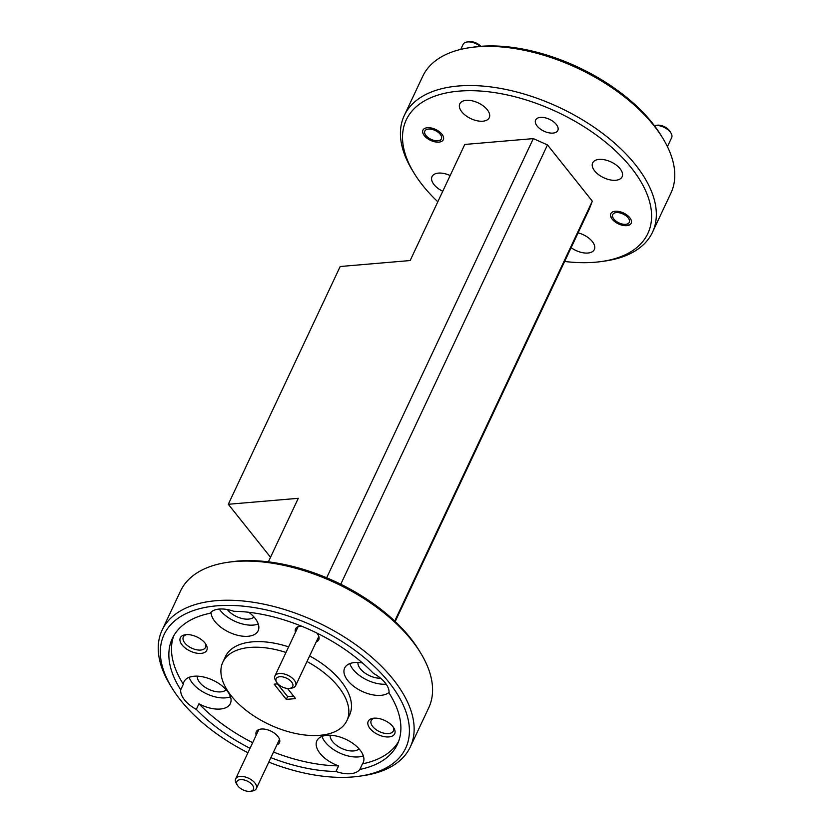 <?xml version="1.0" encoding="UTF-8"?>
<svg xmlns="http://www.w3.org/2000/svg" width="833" height="833" viewBox="0 0 833 833"><rect width="100%" height="100%" fill="white"/><g stroke="black" fill="none" stroke-linecap="round" stroke-linejoin="round"><path stroke-width="1.25" d="M240.477 779.636A9.142 4.883 -154.8 0 0 237.426 785.269A9.142 4.883 -154.8 0 0 249.817 791.35A9.142 4.883 -154.8 0 0 250.244 791.298A9.142 4.883 -154.8 0 0 252.139 784.707A9.142 4.883 -154.8 0 0 240.477 779.636M237.426 785.269L236.312 783.468A11.433 6.112 25.2 0 1 235.635 778.876A11.433 6.112 25.2 0 1 240.133 776.418A11.433 6.112 25.2 0 1 252.16 780.365A11.433 6.112 25.2 0 1 256.314 788.612A11.433 6.112 25.2 0 1 252.337 791.006L250.244 791.298M279.773 676.729A9.142 4.883 -154.8 0 0 276.723 682.362A9.142 4.883 -154.8 0 0 289.113 688.443A9.142 4.883 -154.8 0 0 289.54 688.402A9.142 4.883 -154.8 0 0 291.446 681.8A9.142 4.883 -154.8 0 0 279.773 676.729M276.723 682.362L275.619 680.561A11.433 6.112 25.2 0 1 274.932 675.969A11.433 6.112 25.2 0 1 279.43 673.512A11.433 6.112 25.2 0 1 291.456 677.458A11.433 6.112 25.2 0 1 295.611 685.705A11.433 6.112 25.2 0 1 291.644 688.1L289.54 688.402M654.946 125.523L657.05 125.231A9.142 4.883 25.2 0 1 657.466 125.179A9.142 4.883 25.2 0 1 669.867 131.26L670.971 133.072A11.433 6.112 -154.8 0 0 655.477 125.471A11.433 6.112 -154.8 0 0 654.946 125.523A11.433 6.112 -154.8 0 0 654.374 125.627M616.337 212.592A9.142 4.883 -154.8 0 0 613.286 218.236A9.142 4.883 -154.8 0 0 625.677 224.316A9.142 4.883 -154.8 0 0 626.104 224.264A9.142 4.883 -154.8 0 0 627.999 217.673A9.142 4.883 -154.8 0 0 616.337 212.592M667.431 146.639L671.658 137.653A11.433 6.112 -154.8 0 0 670.971 133.072M480.245 46.367A11.433 6.112 -154.8 0 0 467.605 41.931A11.433 6.112 -154.8 0 0 467.074 41.994L469.166 41.702A9.142 4.883 25.2 0 1 469.593 41.65A9.142 4.883 25.2 0 1 480.891 46.315M467.074 41.994A11.433 6.112 -154.8 0 0 463.096 44.388L460.743 49.386M428.464 129.063A9.142 4.883 -154.8 0 0 425.403 134.696A9.142 4.883 -154.8 0 0 437.794 140.777A9.142 4.883 -154.8 0 0 438.22 140.735A9.142 4.883 -154.8 0 0 440.126 134.134A9.142 4.883 -154.8 0 0 428.464 129.063M540.461 117.391A12.256 6.549 25.2 0 1 553.351 121.618A12.256 6.549 25.2 0 1 557.808 130.458A12.256 6.549 25.2 0 1 552.977 133.093A12.256 6.549 25.2 0 1 540.086 128.855A12.256 6.549 25.2 0 1 535.629 120.025A12.256 6.549 25.2 0 1 540.461 117.391M427.381 127.72A11.246 6.008 25.2 0 1 439.22 131.604A11.246 6.008 25.2 0 1 443.302 139.715A11.246 6.008 25.2 0 1 438.876 142.131A11.246 6.008 25.2 0 1 427.037 138.247A11.246 6.008 25.2 0 1 422.956 130.135A11.246 6.008 25.2 0 1 427.381 127.72M615.264 211.249A11.246 6.008 25.2 0 1 627.093 215.133A11.246 6.008 25.2 0 1 631.185 223.244A11.246 6.008 25.2 0 1 626.749 225.66A11.246 6.008 25.2 0 1 614.921 221.776A11.246 6.008 25.2 0 1 610.828 213.665A11.246 6.008 25.2 0 1 615.264 211.249M442.75 191.267A16.275 8.694 25.2 0 1 432.025 176.606A16.275 8.694 25.2 0 1 438.439 173.108A16.275 8.694 25.2 0 1 450.153 175.534M466.23 100.345A16.275 8.694 25.2 0 1 483.348 105.968A16.275 8.694 25.2 0 1 489.263 117.703A16.275 8.694 25.2 0 1 482.848 121.202A16.275 8.694 25.2 0 1 465.73 115.579A16.275 8.694 25.2 0 1 459.806 103.844A16.275 8.694 25.2 0 1 466.23 100.345M599.073 159.415A16.275 8.694 25.2 0 1 616.201 165.038A16.275 8.694 25.2 0 1 622.116 176.773A16.275 8.694 25.2 0 1 615.702 180.272A16.275 8.694 25.2 0 1 598.573 174.649A16.275 8.694 25.2 0 1 592.659 162.914A16.275 8.694 25.2 0 1 599.073 159.415M578.092 232.855A16.275 8.694 25.2 0 1 594.325 249.536A16.275 8.694 25.2 0 1 587.911 253.034A16.275 8.694 25.2 0 1 571.126 247.661M201.034 653.395A14.63 7.82 -154.8 0 0 205.928 644.378A14.63 7.82 -154.8 0 0 186.092 634.642A14.63 7.82 -154.8 0 0 185.415 634.725A14.63 7.82 -154.8 0 0 182.375 645.283A14.63 7.82 -154.8 0 0 201.034 653.395M186.592 634.611A12.256 6.549 -154.8 0 0 183.333 636.985A12.256 6.549 -154.8 0 0 187.789 645.825A12.256 6.549 -154.8 0 0 200.68 650.052A12.256 6.549 -154.8 0 0 205.512 647.418A12.256 6.549 -154.8 0 0 205.262 643.388M388.917 736.924A14.63 7.82 -154.8 0 0 393.801 727.907A14.63 7.82 -154.8 0 0 373.975 718.181A14.63 7.82 -154.8 0 0 373.288 718.254A14.63 7.82 -154.8 0 0 370.258 728.813A14.63 7.82 -154.8 0 0 388.917 736.924M374.475 718.14A12.256 6.549 -154.8 0 0 371.216 720.514A12.256 6.549 -154.8 0 0 375.662 729.354A12.256 6.549 -154.8 0 0 388.553 733.581A12.256 6.549 -154.8 0 0 393.384 730.947A12.256 6.549 -154.8 0 0 393.134 726.928M276.889 744.889A12.797 6.841 -154.8 0 0 278.67 737.549A12.797 6.841 -154.8 0 0 261.323 729.031A12.797 6.841 -154.8 0 0 260.719 729.104A12.797 6.841 -154.8 0 0 256.2 735.164M316.186 641.983A12.797 6.841 -154.8 0 0 317.967 634.642A12.797 6.841 -154.8 0 0 316.717 632.965M301.348 626.093A12.797 6.841 -154.8 0 0 300.619 626.135A12.797 6.841 -154.8 0 0 300.015 626.197A12.797 6.841 -154.8 0 0 295.496 632.257M197.286 676.157A16.275 8.694 -154.8 0 0 204.876 687.131A16.275 8.694 -154.8 0 0 220.766 691.879A16.275 8.694 -154.8 0 0 226.191 689.766M270.881 757.655A124.356 66.453 -154.8 0 0 335.97 771.483L338.604 765.881A25.604 13.682 -154.8 0 1 316.873 740.797A25.604 13.682 -154.8 0 1 326.963 735.3A25.604 13.682 -154.8 0 1 353.89 744.14A25.604 13.682 -154.8 0 1 363.198 762.601A25.604 13.682 -154.8 0 1 362.459 763.851L359.825 769.442A124.356 66.453 -154.8 0 0 397.393 744.327A124.356 66.453 -154.8 0 0 389.032 692.952A25.604 13.682 -154.8 0 0 373.434 673.376A124.356 66.453 -154.8 0 0 233.781 611.287A25.604 13.682 -154.8 0 0 219.266 609.058A25.604 13.682 -154.8 0 0 209.926 613.317A124.356 66.453 -154.8 0 0 172.358 638.432A124.356 66.453 -154.8 0 0 180.709 689.807A25.604 13.682 -154.8 0 0 196.307 709.383L198.941 703.791A25.604 13.682 -154.8 0 0 220.256 709.039A25.604 13.682 -154.8 0 0 230.356 703.531A25.604 13.682 -154.8 0 0 221.047 685.08A25.604 13.682 -154.8 0 0 194.11 676.229A25.604 13.682 -154.8 0 0 184.02 681.738A25.604 13.682 -154.8 0 0 183.343 684.216A124.356 66.453 -154.8 0 1 173.795 635.694M189.153 677.312A25.604 13.682 -154.8 0 0 225.524 697.856A25.604 13.682 -154.8 0 0 230.481 696.763M330.139 735.227A16.275 8.694 -154.8 0 0 337.729 746.201A16.275 8.694 -154.8 0 0 353.609 750.939A16.275 8.694 -154.8 0 0 359.044 748.825M335.97 771.483A25.604 13.682 -154.8 0 0 350.474 773.701A25.604 13.682 -154.8 0 0 359.825 769.442M322.007 736.382A25.604 13.682 -154.8 0 0 358.377 756.916A25.604 13.682 -154.8 0 0 363.334 755.833M362.449 662.953A25.604 13.682 -154.8 0 0 354.754 662.537A25.604 13.682 -154.8 0 0 344.654 668.035A25.604 13.682 -154.8 0 0 353.963 686.496A25.604 13.682 -154.8 0 0 380.9 695.347A25.604 13.682 -154.8 0 0 389.073 692.358M386.158 684.153A25.604 13.682 -154.8 0 0 386.168 684.153A25.604 13.682 -154.8 0 1 349.787 663.62M227.357 609.548A16.275 8.694 -154.8 0 0 248.546 619.106A16.275 8.694 -154.8 0 0 253.982 616.993M211.093 612.047A25.604 13.682 -154.8 0 0 223.421 629.05A25.604 13.682 -154.8 0 0 248.047 636.277A25.604 13.682 -154.8 0 0 258.136 630.768A25.604 13.682 -154.8 0 0 248.796 612.286M219.256 609.058A25.604 13.682 -154.8 0 0 253.315 625.083A25.604 13.682 -154.8 0 0 258.272 624M288.624 646.866A68.577 36.642 -154.8 0 0 252.482 641.847A68.577 36.642 -154.8 0 0 225.451 656.591L222.828 662.183A68.577 36.642 -154.8 0 0 247.755 711.632A68.577 36.642 -154.8 0 0 319.893 735.32A68.577 36.642 -154.8 0 0 346.924 720.576A68.577 36.642 -154.8 0 0 306.992 661.517M285.99 652.468A68.577 36.642 -154.8 0 0 249.848 647.439A68.577 36.642 -154.8 0 0 222.828 662.183M470.385 47.564L473.738 47.085A133.499 71.336 25.2 0 1 479.954 46.388A133.499 71.336 25.2 0 1 660.923 135.175L662.693 138.059A137.153 73.283 -154.8 0 0 476.768 46.846A137.153 73.283 -154.8 0 0 470.385 47.564A137.153 73.283 -154.8 0 0 422.716 76.334L404.286 115.495A137.153 73.283 25.2 0 1 458.348 86.007A137.153 73.283 25.2 0 1 602.623 133.395A137.153 73.283 25.2 0 1 652.478 232.292A137.153 73.283 25.2 0 1 604.81 261.062L601.457 261.531A133.499 71.336 -154.8 0 0 629.175 165.205A133.499 71.336 -154.8 0 0 458.889 91.141A133.499 71.336 -154.8 0 0 414.272 173.451A133.499 71.336 -154.8 0 0 437.804 201.784M564.628 261.468A133.499 71.336 -154.8 0 0 595.241 262.228A133.499 71.336 -154.8 0 0 601.457 261.531M414.272 173.451L412.502 170.567A137.153 73.283 25.2 0 1 404.286 115.495M228.19 562.254L231.543 561.786A133.499 71.336 25.2 0 1 237.759 561.078A133.499 71.336 25.2 0 1 418.728 649.865L420.498 652.749A137.153 73.283 -154.8 0 0 234.573 561.536A137.153 73.283 -154.8 0 0 228.19 562.254A137.153 73.283 -154.8 0 0 180.522 591.024L162.091 630.185A137.153 73.283 25.2 0 1 216.143 600.697A137.153 73.283 25.2 0 1 360.429 648.084A137.153 73.283 25.2 0 1 410.284 746.982A137.153 73.283 25.2 0 1 362.615 775.752L359.262 776.221A133.499 71.336 -154.8 0 0 386.981 679.895A133.499 71.336 -154.8 0 0 216.695 605.841A133.499 71.336 -154.8 0 0 172.077 688.141A133.499 71.336 -154.8 0 0 247.942 752.72M268.788 762.112A133.499 71.336 -154.8 0 0 353.046 776.929A133.499 71.336 -154.8 0 0 359.262 776.221M172.077 688.141L170.307 685.257A137.153 73.283 25.2 0 1 162.091 630.185M277.483 683.872L287.614 696.596L293.58 696.086M277.868 683.841L274.161 684.164L286.302 699.397L287.614 696.596M196.307 709.383A124.356 66.453 -154.8 0 0 250.025 748.294M198.941 703.791A124.356 66.453 -154.8 0 0 252.659 742.692M273.516 752.064A124.356 66.453 -154.8 0 0 338.604 765.881M362.459 763.851A124.356 66.453 -154.8 0 0 398.58 741.474M286.302 699.397L295.58 698.606L287.489 688.443M394.717 621.085L592.315 201.159L589.358 208.927L395.196 621.533M268.372 561.848L298.276 498.311L228.304 504.277L340.187 266.508L410.159 260.542L464.783 144.453L533.318 138.611L547.489 144.911L592.315 201.159M547.489 144.911L340.759 584.235M410.284 746.982L428.714 707.821A137.153 73.283 -154.8 0 0 420.498 652.749M652.478 232.292L670.909 193.131A137.153 73.283 -154.8 0 0 662.693 138.059M228.304 504.277L270.527 557.256M180.709 689.807L183.343 684.216M346.924 720.576L349.558 714.985A68.577 36.642 -154.8 0 0 309.626 655.925M357.93 662.464A16.275 8.694 -154.8 0 0 365.125 673.168A16.275 8.694 -154.8 0 0 380.629 678.229M326.661 577.79L533.318 138.611M235.635 778.876L258.824 729.583M256.314 788.612L279.513 739.319M274.932 675.969L298.12 626.676M295.611 685.705L318.81 636.412M613.286 218.236L612.172 216.434M626.104 224.264L628.197 223.973M425.403 134.696L424.299 132.895M438.22 140.735L440.324 140.433"/></g></svg>
